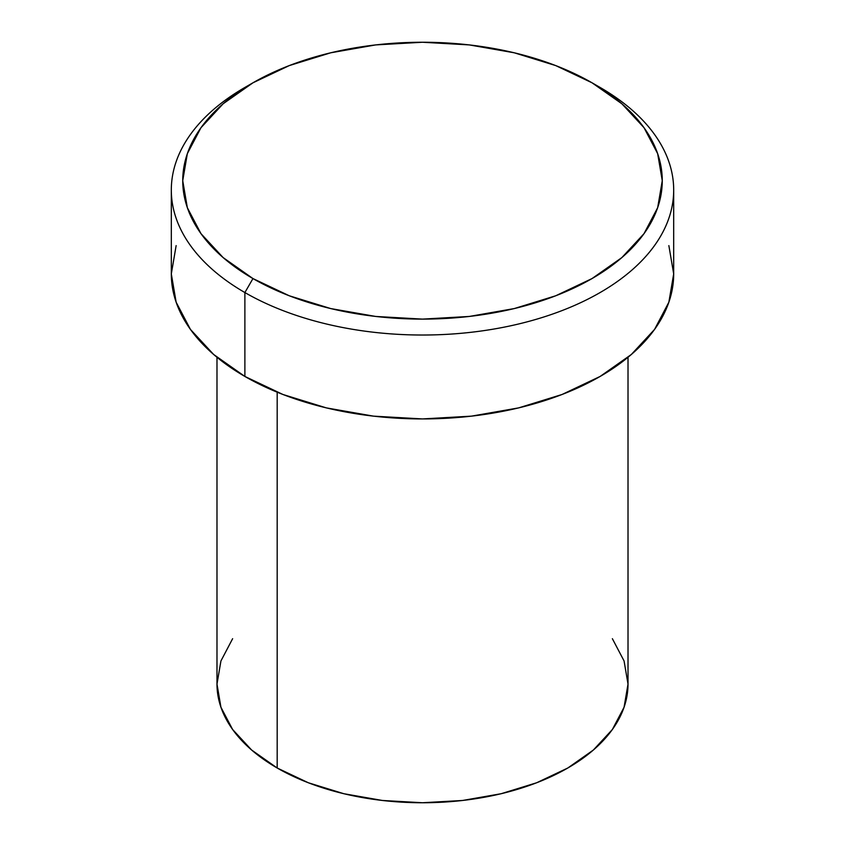 <?xml version="1.0" encoding="UTF-8"?>
<svg xmlns="http://www.w3.org/2000/svg" width="845" height="845" viewBox="0 0 845 845"><rect width="100%" height="100%" fill="white"/><g stroke="black" fill="none" stroke-linecap="round" stroke-linejoin="round"><path stroke-width="1.27" d="M252.951 82.799L244.881 87.457A251.187 145.023 0 0 0 244.881 292.55L252.961 278.565A239.769 138.432 180 0 1 252.951 82.799A239.769 138.432 180 0 1 592.039 82.799L555.714 65.583L514.256 52.791L469.281 44.912L422.5 42.25L375.719 44.912L330.744 52.791L289.286 65.583L252.961 82.799L223.143 103.777L200.983 127.701L187.337 153.674L182.731 180.682L187.337 207.69L200.983 233.653L223.143 257.588L252.961 278.565L289.286 295.782L330.744 308.573L375.719 316.452L422.5 319.114L469.281 316.452L514.256 308.573L555.714 295.782L592.039 278.565L621.857 257.588L644.017 233.653L657.663 207.69L662.269 180.682L657.663 153.674L644.017 127.701L621.857 103.777L592.039 82.799L600.119 87.457L592.039 82.799A239.769 138.432 180 0 1 592.049 82.799A239.769 138.432 180 0 1 592.039 278.565A239.769 138.432 180 0 1 252.961 278.565L244.881 292.55A251.187 145.023 0 0 0 600.119 292.55A251.187 145.023 0 0 0 600.119 87.457L600.119 87.457A251.187 145.023 180 0 1 673.687 189.998A251.187 145.023 180 0 1 518.629 323.984A251.187 145.023 180 0 1 244.881 292.55L244.881 376.447A251.187 145.023 0 0 0 518.629 407.892A251.187 145.023 0 0 0 673.687 273.907L668.86 302.193L654.569 329.402L631.352 354.478L600.119 376.447L562.052 394.488L518.629 407.892L471.499 416.141L422.5 418.93L373.501 416.141L326.371 407.892L282.948 394.488L244.881 376.447L244.881 292.55A251.187 145.023 180 0 1 171.313 189.998A251.187 145.023 180 0 1 249 85.134M216.985 357.287L216.985 684.091A205.515 118.659 0 0 0 277.181 767.999L277.181 392.196L277.181 767.999A205.515 118.659 0 0 0 501.148 793.719A205.515 118.659 0 0 0 628.015 684.091L624.064 707.244L612.371 729.499L593.38 750.011L567.819 767.999L536.681 782.755L501.148 793.719L462.595 800.468L422.5 802.75L382.405 800.468L343.852 793.719L308.319 782.755L277.181 767.999L251.62 750.011L232.629 729.499L220.936 707.244L216.985 684.091L220.936 660.948L232.629 638.693M612.371 638.693L624.064 660.948L628.015 684.091L628.015 357.287M171.313 189.998L171.313 273.907A251.187 145.023 0 0 0 244.881 376.447L213.648 354.478L190.431 329.402L176.14 302.193L171.313 273.907L176.14 245.61M668.86 245.61L673.687 273.907L673.687 189.998"/></g></svg>
